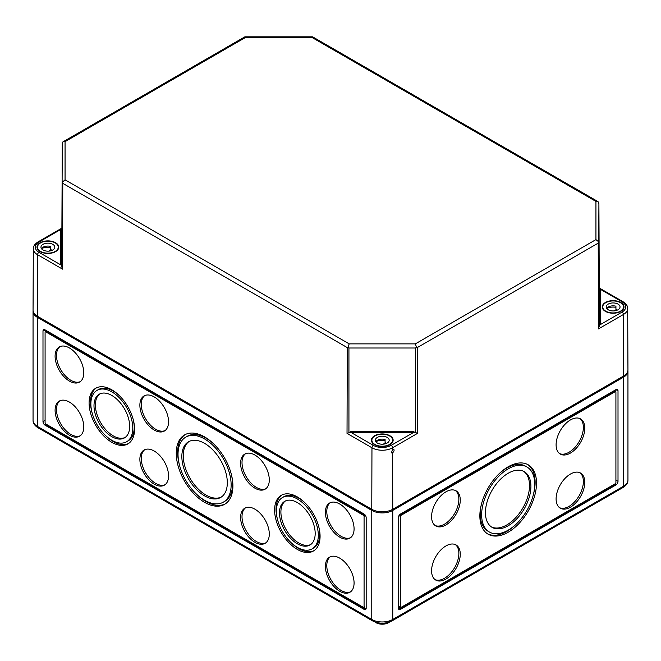 <?xml version="1.0" encoding="UTF-8"?>
<svg xmlns="http://www.w3.org/2000/svg" width="661" height="661" viewBox="0 0 661 661"><rect width="100%" height="100%" fill="white"/><g stroke="black" fill="none" stroke-linecap="round" stroke-linejoin="round"><path stroke-width="0.99" d="M366.177 517.679A2.966 1.71 -120 0 0 364.079 514.043L45.088 329.88A2.966 1.71 -120 0 0 43.609 329.732A2.966 1.71 -120 0 0 42.99 331.095L42.99 421.561A2.966 1.71 -120 0 0 45.088 425.197L364.079 609.359A2.966 1.71 -120 0 0 365.558 609.508A2.966 1.71 -120 0 0 366.177 608.145L366.177 517.679M371.771 510.408L37.396 317.363L37.396 426.403A2.966 1.71 120 0 0 38.008 427.766C34.669 425.659 33.017 423.189 33.05 420.346A14.839 8.568 0 0 0 37.396 426.403L371.771 619.456A14.839 8.568 0 0 0 392.758 619.456A2.966 1.71 60 0 1 392.147 620.811C385.561 624.009 378.976 624.009 372.391 620.811A2.966 1.71 120 0 1 371.771 619.456L371.771 510.408A14.839 8.568 0 0 0 392.758 510.408L392.758 619.456L623.604 486.182L623.604 377.134A14.839 8.568 0 0 0 627.95 371.077A14.839 8.568 0 0 0 627.917 370.507M615.705 391.626A0.992 0.57 120 0 0 615.209 391.676L401.153 515.258A0.992 0.57 120 0 0 400.45 516.464L400.45 606.938A0.992 0.57 120 0 0 400.657 607.393A0.992 0.57 120 0 0 401.153 607.343L615.209 483.753A0.992 0.57 120 0 0 615.912 482.547L615.912 392.072A0.992 0.57 120 0 0 615.705 391.626L615.003 391.221A0.992 0.57 120 0 0 614.507 391.271L400.45 514.853A0.992 0.57 120 0 0 399.756 516.067L399.756 514.588M615.209 390.056L615.209 391.337M615.209 483.753L615.912 484.967A2.966 1.71 120 0 0 618.01 481.332L618.01 390.866A2.966 1.71 120 0 0 617.391 389.503A2.966 1.71 120 0 0 615.912 389.651L400.45 514.043A2.966 1.71 120 0 0 398.352 517.679L398.352 608.145L399.756 608.955L399.756 606.534A0.992 0.57 120 0 0 399.955 606.988L400.657 607.393M398.352 608.145A2.966 1.71 120 0 0 398.971 609.508A2.966 1.71 120 0 0 400.45 609.359L615.912 484.967M400.45 609.359L399.756 608.955L615.209 484.563M45.791 331.566L45.791 330.285M364.781 514.588L364.781 516.067A0.992 0.57 -120 0 0 364.079 514.853L46.493 331.492A0.992 0.57 -120 0 0 45.997 331.442L45.295 331.847A0.992 0.57 -120 0 0 45.088 332.301L45.088 422.767A0.992 0.57 -120 0 0 45.791 423.982L363.376 607.343A0.992 0.57 -120 0 0 363.872 607.393A0.992 0.57 -120 0 0 364.079 606.938L364.079 516.464A0.992 0.57 -120 0 0 363.376 515.258L45.791 331.896A0.992 0.57 -120 0 0 45.295 331.847M363.872 607.393L364.575 606.988A0.992 0.57 -120 0 0 364.781 606.534L364.781 608.955L364.079 609.359M366.177 608.145L364.781 608.955L45.791 424.792L45.791 423.982M33.083 310.736A14.839 8.568 0 0 0 33.05 311.298A14.839 8.568 0 0 0 37.396 317.363M374.977 622.009A8.907 5.139 0 0 0 375.969 622.687A8.907 5.139 0 0 0 389.552 622.009M623.604 377.134L392.758 510.408M559.627 453.62A20.284 11.708 120 0 0 579.176 441.548A20.284 11.708 120 0 0 579.854 418.578M556.099 444.779A20.284 11.708 120 0 0 560.297 454.066A20.284 11.708 120 0 0 580.581 442.358A20.284 11.708 120 0 0 580.581 418.942A20.284 11.708 120 0 0 564.948 424.37A20.284 11.708 120 0 0 556.099 444.779M559.627 507.739A20.284 11.708 120 0 0 579.176 495.667A20.284 11.708 120 0 0 579.854 472.698M556.099 498.898A20.284 11.708 120 0 0 560.297 508.185A20.284 11.708 120 0 0 580.581 496.477A20.284 11.708 120 0 0 580.581 473.061A20.284 11.708 120 0 0 564.948 478.49A20.284 11.708 120 0 0 556.099 498.898M435.103 579.631A20.284 11.708 120 0 0 454.661 567.559A20.284 11.708 120 0 0 455.338 544.581M431.583 570.79A20.284 11.708 120 0 0 435.781 580.077A20.284 11.708 120 0 0 456.065 568.361A20.284 11.708 120 0 0 456.065 544.945A20.284 11.708 120 0 0 440.433 550.382A20.284 11.708 120 0 0 431.583 570.79M435.103 525.512A20.284 11.708 120 0 0 454.661 513.44A20.284 11.708 120 0 0 455.338 490.462M431.583 516.671A20.284 11.708 120 0 0 435.781 525.958A20.284 11.708 120 0 0 456.065 514.241A20.284 11.708 120 0 0 456.065 490.826A20.284 11.708 120 0 0 440.433 496.262A20.284 11.708 120 0 0 431.583 516.671M487.463 533.782A40.065 23.135 120 0 0 516.415 523.9M533.427 494.445A40.065 23.135 120 0 0 527.503 464.427M479.853 515.861A40.065 23.135 120 0 0 488.149 534.204A40.065 23.135 120 0 0 528.213 511.069A40.065 23.135 120 0 0 528.213 464.807A40.065 23.135 120 0 0 497.336 475.54A40.065 23.135 120 0 0 479.853 515.861M481.538 503.765A37.553 21.681 120 0 0 480.233 514.027A37.553 21.681 120 0 0 488.008 531.221L489.404 532.022A37.553 21.681 120 0 0 526.957 510.35A37.553 21.681 120 0 0 526.957 466.988A37.553 21.681 120 0 0 498.022 477.044A37.553 21.681 120 0 0 481.629 514.836A37.553 21.681 120 0 0 489.404 532.022M526.957 466.988L525.561 466.179A37.553 21.681 120 0 0 498.543 474.309M491.42 526.916A32.149 18.566 120 0 0 522.859 507.978A32.149 18.566 120 0 0 523.545 471.285M485.447 512.63A32.149 18.566 120 0 0 492.106 527.354A32.149 18.566 120 0 0 524.256 508.788A32.149 18.566 120 0 0 524.256 471.665A32.149 18.566 120 0 0 499.485 480.274A32.149 18.566 120 0 0 485.447 512.63M330.318 502.666A20.284 11.708 -120 0 0 328.079 519.108A20.284 11.708 -120 0 0 341.134 536.335A20.284 11.708 -120 0 0 350.553 537.707M339.737 537.145A20.284 11.708 -120 0 0 349.876 538.153A20.284 11.708 -120 0 0 349.876 514.729A20.284 11.708 -120 0 0 329.591 503.021A20.284 11.708 -120 0 0 326.484 519.273A20.284 11.708 -120 0 0 339.737 537.145M330.318 556.785A20.284 11.708 -120 0 0 328.079 573.227A20.284 11.708 -120 0 0 341.134 590.455A20.284 11.708 -120 0 0 350.553 591.826M339.737 591.264A20.284 11.708 -120 0 0 349.876 592.273A20.284 11.708 -120 0 0 349.876 568.848A20.284 11.708 -120 0 0 329.591 557.14A20.284 11.708 -120 0 0 326.484 573.393A20.284 11.708 -120 0 0 339.737 591.264M60.019 400.723A20.284 11.708 -120 0 0 57.78 417.165A20.284 11.708 -120 0 0 70.834 434.401A20.284 11.708 -120 0 0 80.254 435.773M69.438 435.211A20.284 11.708 -120 0 0 79.576 436.21A20.284 11.708 -120 0 0 79.576 412.795A20.284 11.708 -120 0 0 59.292 401.087A20.284 11.708 -120 0 0 56.185 417.339A20.284 11.708 -120 0 0 69.438 435.211M60.019 346.604A20.284 11.708 -120 0 0 57.78 363.046A20.284 11.708 -120 0 0 70.834 380.282A20.284 11.708 -120 0 0 80.254 381.653M69.438 381.091A20.284 11.708 -120 0 0 79.576 382.091A20.284 11.708 -120 0 0 79.576 358.675A20.284 11.708 -120 0 0 59.292 346.967A20.284 11.708 -120 0 0 56.185 363.22A20.284 11.708 -120 0 0 69.438 381.091M245.537 453.71A20.284 11.708 -120 0 0 243.298 470.153A20.284 11.708 -120 0 0 256.352 487.388A20.284 11.708 -120 0 0 265.763 488.76M254.948 488.198A20.284 11.708 -120 0 0 265.094 489.198A20.284 11.708 -120 0 0 265.094 465.782A20.284 11.708 -120 0 0 244.81 454.074A20.284 11.708 -120 0 0 241.703 470.326A20.284 11.708 -120 0 0 254.948 488.198M245.537 507.83A20.284 11.708 -120 0 0 243.298 524.272A20.284 11.708 -120 0 0 256.352 541.508A20.284 11.708 -120 0 0 265.763 542.879M254.948 542.317A20.284 11.708 -120 0 0 265.094 543.317A20.284 11.708 -120 0 0 265.094 519.901A20.284 11.708 -120 0 0 244.81 508.193A20.284 11.708 -120 0 0 241.703 524.446A20.284 11.708 -120 0 0 254.948 542.317M144.8 395.559A20.284 11.708 -120 0 0 142.569 412.001A20.284 11.708 -120 0 0 155.616 429.229A20.284 11.708 -120 0 0 165.035 430.6M154.22 430.038A20.284 11.708 -120 0 0 164.358 431.046A20.284 11.708 -120 0 0 164.358 407.63A20.284 11.708 -120 0 0 144.081 395.914A20.284 11.708 -120 0 0 140.967 412.167A20.284 11.708 -120 0 0 154.22 430.038M144.8 449.678A20.284 11.708 -120 0 0 142.569 466.121A20.284 11.708 -120 0 0 155.616 483.348A20.284 11.708 -120 0 0 165.035 484.72M154.22 484.158A20.284 11.708 -120 0 0 164.358 485.166A20.284 11.708 -120 0 0 164.358 461.75A20.284 11.708 -120 0 0 144.081 450.034A20.284 11.708 -120 0 0 140.967 466.286A20.284 11.708 -120 0 0 154.22 484.158M290.956 542.541A32.149 18.566 -120 0 0 298.739 548.613A32.149 18.566 -120 0 0 314.099 550.588M281.983 494.949A32.149 18.566 -120 0 0 277.38 519.017M297.343 549.423A32.149 18.566 -120 0 0 313.421 551.018A32.149 18.566 -120 0 0 313.421 513.894A32.149 18.566 -120 0 0 281.264 495.329A32.149 18.566 -120 0 0 276.339 521.091A32.149 18.566 -120 0 0 297.343 549.423M312.166 548.845A29.638 17.112 -120 0 0 312.166 514.613A29.638 17.112 -120 0 0 282.52 497.502A29.638 17.112 -120 0 0 277.984 521.256A29.638 17.112 -120 0 0 297.343 547.374A29.638 17.112 -120 0 0 312.166 548.845L313.562 548.035A29.638 17.112 -120 0 0 318.701 526.52M305.126 503.004A29.638 17.112 -120 0 0 283.924 496.7L282.52 497.502M285.445 500.955A25.225 14.567 -120 0 0 282.454 521.372A25.225 14.567 -120 0 0 298.739 542.962A25.225 14.567 -120 0 0 310.637 544.581M297.343 543.772A25.225 14.567 -120 0 0 309.959 545.019A25.225 14.567 -120 0 0 309.959 515.894A25.225 14.567 -120 0 0 284.726 501.327A25.225 14.567 -120 0 0 280.859 521.537A25.225 14.567 -120 0 0 297.343 543.772M105.446 435.434A32.149 18.566 -120 0 0 113.229 441.507A32.149 18.566 -120 0 0 128.589 443.481M96.465 387.842A32.149 18.566 -120 0 0 91.862 411.91M111.825 442.316A32.149 18.566 -120 0 0 127.904 443.911A32.149 18.566 -120 0 0 127.904 406.788A32.149 18.566 -120 0 0 95.754 388.222A32.149 18.566 -120 0 0 90.821 413.984A32.149 18.566 -120 0 0 111.825 442.316M126.648 441.738A29.638 17.112 -120 0 0 126.648 407.507A29.638 17.112 -120 0 0 97.01 390.395A29.638 17.112 -120 0 0 92.466 414.15A29.638 17.112 -120 0 0 111.825 440.267A29.638 17.112 -120 0 0 126.648 441.738L128.044 440.928A29.638 17.112 -120 0 0 133.191 419.413M119.608 395.898A29.638 17.112 -120 0 0 98.406 389.593L97.01 390.395M99.935 393.849A25.225 14.567 -120 0 0 96.944 414.265A25.225 14.567 -120 0 0 113.229 435.855A25.225 14.567 -120 0 0 125.119 437.475M111.825 436.665A25.225 14.567 -120 0 0 124.442 437.913A25.225 14.567 -120 0 0 124.442 408.787A25.225 14.567 -120 0 0 99.216 394.22A25.225 14.567 -120 0 0 95.349 414.43A25.225 14.567 -120 0 0 111.825 436.665M196.35 494.015A40.065 23.135 -120 0 0 205.984 501.525A40.065 23.135 -120 0 0 225.302 503.889M185.262 434.541A40.065 23.135 -120 0 0 179.338 464.559M204.588 502.335A40.065 23.135 -120 0 0 224.616 504.318A40.065 23.135 -120 0 0 224.616 458.056A40.065 23.135 -120 0 0 184.551 434.921A40.065 23.135 -120 0 0 178.412 467.03A40.065 23.135 -120 0 0 204.588 502.335M223.36 502.137A37.553 21.681 -120 0 0 223.36 458.775A37.553 21.681 -120 0 0 185.807 437.103A37.553 21.681 -120 0 0 180.056 467.187A37.553 21.681 -120 0 0 204.588 500.278A37.553 21.681 -120 0 0 223.36 502.137L224.757 501.335A37.553 21.681 -120 0 0 231.226 473.871M214.222 444.415A37.553 21.681 -120 0 0 187.212 436.293L185.807 437.103M189.22 441.399A32.149 18.566 -120 0 0 185.171 467.368A32.149 18.566 -120 0 0 205.984 495.064A32.149 18.566 -120 0 0 221.344 497.031M204.588 495.874A32.149 18.566 -120 0 0 220.658 497.46A32.149 18.566 -120 0 0 220.658 460.337A32.149 18.566 -120 0 0 188.509 441.771A32.149 18.566 -120 0 0 183.576 467.542A32.149 18.566 -120 0 0 204.588 495.874M415.595 432.542L417.504 433.376L417.248 347.603L416.488 347.075L415.595 348L415.595 432.542L413.926 432.228L391.172 445.357A12.6 7.271 180 0 1 373.358 445.357L351.594 432.79L350.603 431.418L350.603 432.228L347.025 433.376L371.961 447.778L371.771 509.276A14.839 8.568 180 0 0 392.758 509.276L623.604 376.002L623.422 314.496A1.975 1.14 -120 0 0 622.018 312.083L600.254 324.65L600.254 289.229L622.018 301.796A12.6 7.271 180 0 1 622.018 312.083M415.595 348L348.934 348L348.041 347.075L349.198 343.877L415.331 343.877L416.488 347.075M415.331 343.877L595.941 239.604L598.726 241.86L598.222 243.124L598.486 328.897L599.271 325.22L600.254 324.65L599.263 324.411L599.263 287.857L600.254 289.229M595.941 239.604L595.941 201.415L311.802 37.371L245.669 37.371L65.059 141.644L62.96 141.851L62.274 142.569L61.729 266.73L61.729 265.441L60.746 264.871L61.737 264.64L61.729 265.441M245.669 37.371L244.793 36.867L62.96 141.851M311.802 37.371L312.67 36.867L598.04 201.622L598.907 203.679L599.271 287.932L598.907 203.671L598.726 241.86M595.941 201.415L598.04 201.622M65.059 141.644L65.059 179.825L62.093 182.395M374.093 444.366A10.882 6.279 180 0 1 371.383 440.243A10.882 6.279 180 0 1 378.075 434.417A10.882 6.279 180 0 1 389.957 435.773A10.882 6.279 180 0 1 393.146 440.243A10.882 6.279 180 0 1 386.082 446.101A10.882 6.279 180 0 1 374.093 444.366M40.701 251.882A10.882 6.279 180 0 1 37.008 247.189A10.882 6.279 180 0 1 43.7 241.364A10.882 6.279 180 0 1 55.582 242.719A10.882 6.279 180 0 1 58.771 247.189A10.882 6.279 180 0 1 52.351 252.899A10.882 6.279 180 0 1 40.701 251.882M614.267 313.182A10.882 6.279 180 0 1 602.229 306.968A10.882 6.279 180 0 1 608.921 301.135A10.882 6.279 180 0 1 620.803 302.498A10.882 6.279 180 0 1 623.992 306.968A10.882 6.279 180 0 1 614.267 313.182M61.721 228.227L37.991 241.926A1.975 1.14 -120 0 1 38.982 242.025L60.746 229.458L61.737 228.078L61.737 264.64M392.576 449.24L391.444 452.876L392.584 452.802C394.096 451.463 394.452 450.24 393.667 449.133L392.576 449.24L392.576 447.778A14.575 8.419 180 0 1 371.961 447.778A1.975 1.14 -60 0 1 373.358 445.357M61.729 266.73L62.514 269.126L37.578 254.725A1.975 1.14 120 0 1 38.982 252.312L60.746 264.871L60.746 229.458M348.041 347.075L347.281 347.603L62.778 183.345L62.274 182.081M598.486 328.897L623.422 314.496A14.575 8.419 180 0 0 627.686 308.53L627.95 369.92A14.839 8.568 180 0 1 623.604 376.002M37.991 241.926C34.711 244.116 33.149 246.388 33.314 248.751L33.05 310.149A14.839 8.568 0 0 0 37.396 316.231L371.771 509.276M413.926 432.228L413.926 431.418L412.935 432.79L351.594 432.79L350.603 432.228M599.271 325.22L599.263 324.411M40.544 251.403A10.386 5.999 180 0 1 37.503 247.164A10.386 5.999 180 0 1 47.889 241.166A10.386 5.999 180 0 1 58.275 247.164A10.386 5.999 180 0 1 51.864 252.709A10.386 5.999 180 0 1 40.544 251.403M50.715 247.536A10.386 5.999 0 0 0 41.453 248.594M42.99 249.99A6.924 3.999 180 0 1 40.965 247.164A6.924 3.999 180 0 1 47.889 243.165A6.924 3.999 180 0 1 54.813 247.164A6.924 3.999 180 0 1 50.542 250.858A6.924 3.999 180 0 1 42.99 249.99M51.186 250.684L51.186 249.784L48.873 251.122M41.436 248.619A6.924 3.999 180 0 1 50.715 246.421L50.715 249.651A6.924 3.999 180 0 1 51.186 249.784M605.765 311.182A10.386 5.999 180 0 1 602.725 306.935A10.386 5.999 180 0 1 613.111 300.945A10.386 5.999 180 0 1 623.497 306.935A10.386 5.999 180 0 1 617.085 312.479A10.386 5.999 180 0 1 605.765 311.182M615.936 307.307A10.386 5.999 0 0 0 606.674 308.373M608.211 309.769A6.924 3.999 180 0 1 606.187 306.935A6.924 3.999 180 0 1 613.111 302.936A6.924 3.999 180 0 1 620.035 306.935A6.924 3.999 180 0 1 615.763 310.629A6.924 3.999 180 0 1 608.211 309.769M616.407 310.455L616.407 309.563L614.094 310.893M606.658 308.39A6.924 3.999 180 0 1 615.936 306.2L615.936 309.431A6.924 3.999 180 0 1 616.407 309.563M374.919 444.456A10.386 5.999 180 0 1 371.879 440.218A10.386 5.999 180 0 1 382.265 434.219A10.386 5.999 180 0 1 392.651 440.218A10.386 5.999 180 0 1 386.239 445.754A10.386 5.999 180 0 1 374.919 444.456M385.09 440.581A10.386 5.999 0 0 0 375.828 441.647M377.365 443.044A6.924 3.999 180 0 1 375.341 440.218A6.924 3.999 180 0 1 382.265 436.219A6.924 3.999 180 0 1 389.189 440.218A6.924 3.999 180 0 1 384.917 443.911A6.924 3.999 180 0 1 377.365 443.044M385.561 443.729L385.561 442.837L383.248 444.175M375.812 441.672A6.924 3.999 180 0 1 385.09 439.474L385.09 442.705A6.924 3.999 180 0 1 385.561 442.837M614.507 391.271L615.209 391.676M399.756 606.534L400.45 606.938M399.756 516.067L400.45 516.464M400.45 514.853L401.153 515.258M615.912 389.651L618.01 390.866M615.912 480.117L618.01 481.332M364.781 516.067L364.079 516.464M364.079 514.853L363.376 515.258M364.781 606.534L364.079 606.938M46.493 331.492L45.791 331.896M45.791 424.792L45.088 425.197M45.088 420.346L42.99 421.561M45.088 329.88L42.99 331.095M627.95 371.077L627.95 480.117A14.839 8.568 180 0 1 623.604 486.182A2.966 1.71 -120 0 1 622.993 487.537L392.147 620.811M417.248 347.603L598.222 243.124M392.758 509.276L392.584 452.802M417.504 433.376L392.576 447.778A1.975 1.14 -120 0 0 391.172 445.357M38.982 242.025A12.6 7.271 0 0 0 38.982 252.312M62.778 183.345L62.514 269.126M349.198 343.877L65.059 179.825M627.686 308.53C627.851 306.159 626.289 303.886 623.009 301.697A1.975 1.14 120 0 0 622.018 301.796M33.314 248.751A14.575 8.419 0 0 0 37.578 254.725L37.396 316.231M350.603 431.418L413.926 431.418M347.281 347.603L347.025 433.376M348.934 348L348.934 432.542M598.907 242.166L599.271 326.501M33.05 311.298L33.05 420.346M627.95 480.117C628 482.943 626.347 485.414 622.993 487.537M38.008 427.766L372.391 620.811M244.958 36.826L312.513 36.826M623.009 301.697L599.279 287.998M58.275 249.04L58.275 247.164M37.503 249.04L37.503 247.164M623.497 308.811L623.497 306.935M602.725 308.811L602.725 306.935M392.651 442.085L392.651 440.218M371.879 442.085L371.879 440.218"/></g></svg>
